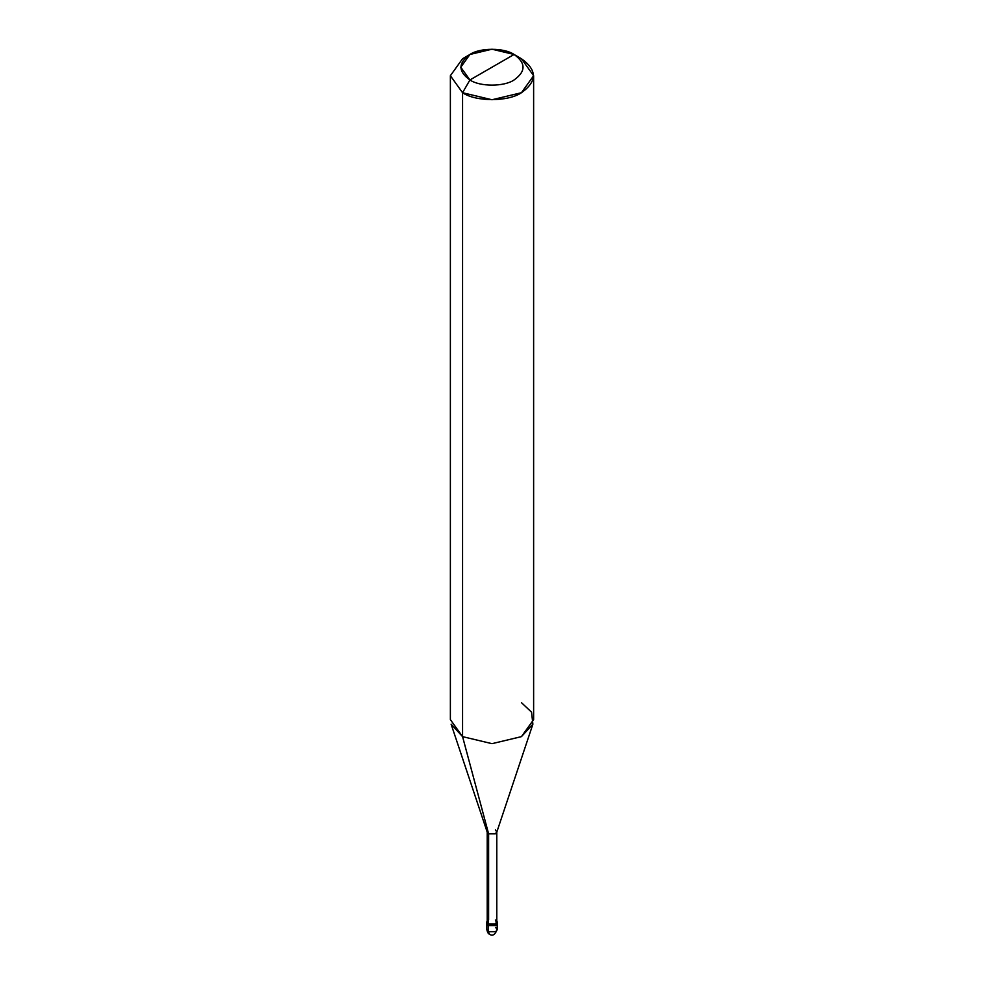 <?xml version="1.0" encoding="UTF-8"?>
<svg xmlns="http://www.w3.org/2000/svg" width="984" height="984" viewBox="0 0 984 984"><rect width="100%" height="100%" fill="white"/><g stroke="black" fill="none" stroke-linecap="round" stroke-linejoin="round"><path stroke-width="1.48" d="M486.797 921.946L488.322 924.074L487.215 920.778L486.797 921.946L486.797 929.597C487.535 932.512 488.396 934.013 489.405 934.099C492.308 936.461 494.903 934.96 497.203 929.597L495.678 931.725L488.322 931.725L488.322 925.563L486.797 923.435L488.322 925.563L495.678 925.563L497.043 922.697L495.678 925.563L488.322 925.563L488.322 931.725L489.405 934.099L486.797 929.597L488.322 931.725L495.678 931.725L497.203 929.597L495.678 927.469M488.322 925.563L486.957 922.697L488.322 925.563L495.678 925.563L497.203 923.435L495.678 925.563L488.322 925.563L488.322 924.074L488.322 925.563M488.618 919.991L488.618 833.842L462.566 736.635L462.566 92.717L492 99.753L521.434 92.717L533.623 75.719L521.434 58.733L514.078 54.477C525.985 62.976 525.985 71.475 514.078 79.962C504.14 86.838 479.86 86.838 469.921 79.962L514.078 54.477L492 49.2L469.921 54.477L460.783 67.219L469.921 79.962L462.566 92.717L462.566 736.635L488.618 833.842L488.322 924.074L495.678 924.074L497.203 921.946L496.785 920.778L495.678 924.074L488.322 924.074L487.215 921.946L487.215 831.886L488.618 833.842L487.301 832.415L451.127 724.199L462.566 736.635L450.377 719.636L450.377 75.719L462.566 92.717L450.377 75.719L462.566 58.733L450.377 75.719M469.921 79.962C458.015 71.475 458.015 62.976 469.921 54.477C479.86 47.601 504.14 47.601 514.078 54.477L469.921 79.962C479.86 86.838 504.14 86.838 514.078 79.962C525.985 71.475 525.985 62.976 514.078 54.477L521.434 58.733C537.313 70.061 537.313 81.389 521.434 92.717C508.187 101.881 475.813 101.881 462.566 92.717L469.921 79.962M533.623 75.719L533.623 719.636L521.434 736.635L492 743.67L462.566 736.635L492 743.67L521.434 736.635L532.873 724.199L496.699 832.415L495.382 833.842L488.618 833.842L495.382 833.842L496.785 831.886L496.785 921.946L495.382 923.902L488.618 923.902C495.235 925.12 497.498 923.816 495.382 919.991M496.785 831.886L495.382 829.93M532.873 724.199L531.557 712.17L521.434 702.65M497.203 929.597L497.203 921.946M462.566 58.733L469.921 54.477M521.434 58.733L514.078 54.477"/></g></svg>
